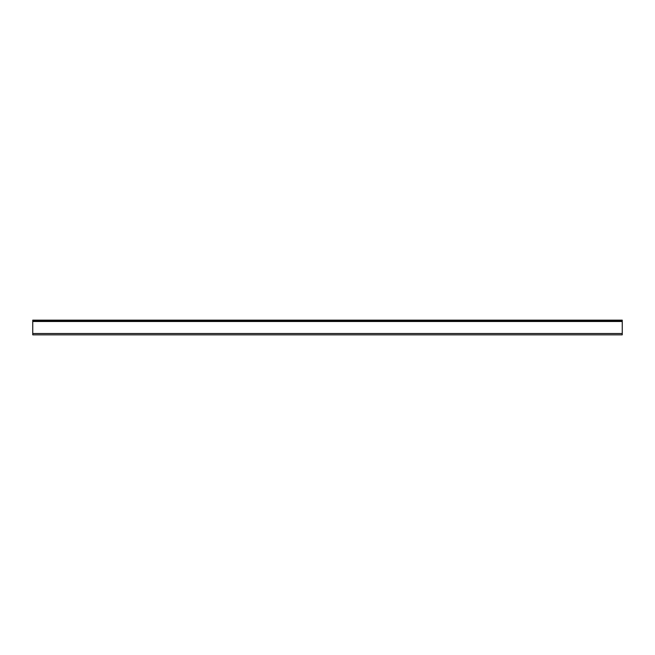 <?xml version="1.0" encoding="UTF-8"?>
<svg xmlns="http://www.w3.org/2000/svg" width="655" height="655" viewBox="0 0 655 655"><rect width="100%" height="100%" fill="white"/><g stroke="black" fill="none" stroke-linecap="round" stroke-linejoin="round"><path stroke-width="0.98" d="M618.738 320.148L618.738 320.819L622.25 320.819L622.25 320.148L32.75 320.148L32.75 334.852L622.25 334.852L622.25 321.482L32.75 321.482M622.25 320.819L622.25 321.482M32.75 320.819L36.262 320.819L36.262 320.148M618.738 320.819L36.262 320.819M32.75 333.518L622.25 333.518"/></g></svg>
